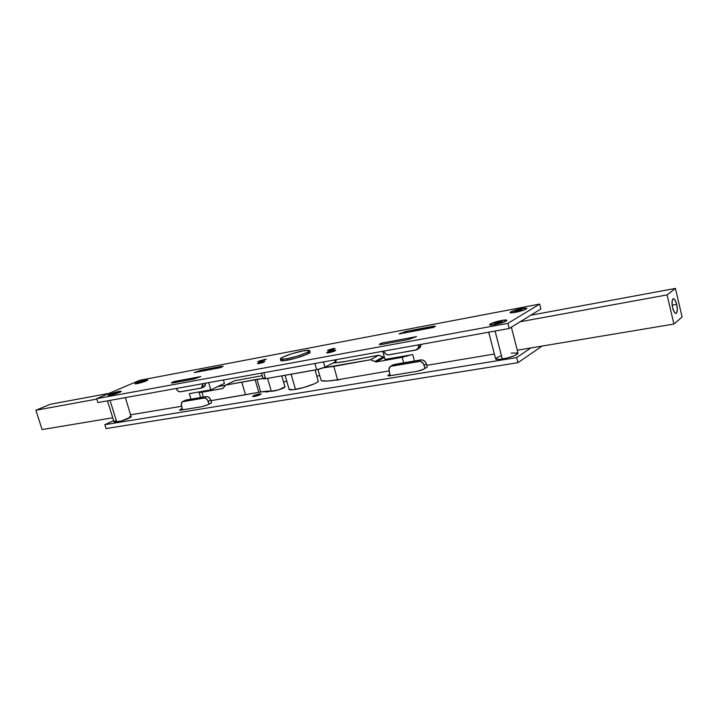 <?xml version="1.0" encoding="UTF-8"?>
<svg xmlns="http://www.w3.org/2000/svg" width="718" height="718" viewBox="0 0 718 718"><rect width="100%" height="100%" fill="white"/><g stroke="black" fill="none" stroke-linecap="round" stroke-linejoin="round"><path stroke-width="1.08" d="M267.213 391.893L265.732 391.875L266.683 391.184L265.732 391.831L266.27 392.001L270.345 391.095L267.213 391.893M337.577 380.136L335.827 380.064L341.364 379.122L337.577 380.136M259.351 393.922L259.647 394.927L259.351 393.922L258.633 394.056L253.382 395.771L252.601 396.507L254.298 396.48L252.556 396.444C253.319 395.573 255.59 394.729 259.351 393.922L261.119 393.949C260.347 394.819 258.076 395.663 254.298 396.48L260.302 394.622L261.065 393.886L259.351 393.922M295.385 389.416C291.418 390.045 289.273 390.009 288.95 389.3L293.15 389.73L303.642 387.541L314.134 383.897L317.293 382.227L318.325 380.935C319.375 382.532 304.755 387.962 295.385 389.416M516.664 357.573L104.801 424.688L113.632 420.649L104.801 424.688L516.664 357.573L530.862 347.943L516.664 357.573L517.974 362.68L106.022 428.574L104.801 424.688L106.022 428.574L517.974 362.68L516.664 357.573M283.484 381.868L286.814 381.303L283.484 381.868M316.817 376.142L319.645 375.658L316.817 376.142M390.888 366.108C389.201 367.167 388.6 368.828 389.093 371.098L390.359 375.72L389.946 374.195L387.792 375.685L390.215 375.738L417.831 371.179L422.31 369.86L427.228 367.06L425.002 368.397L423.333 363.47L420.326 361.298L390.466 366.368L388.923 369.267L389.946 374.195L387.819 375.541L388.806 375.9L416.943 371.341L423.503 369.285L425.002 368.397L424.15 365.229L426.384 363.909L427.228 367.06L426.384 363.909C425.352 361.082 423.503 359.745 420.838 359.906L423.423 360.301L425.568 362.15L426.384 363.909L424.15 365.229C423.117 362.393 421.26 361.055 418.594 361.208L391.956 365.749L394.263 364.448L420.838 359.906L418.594 361.208L420.838 359.906L394.263 364.448L390.888 366.108L393.033 364.897M201.372 406.792L206.012 405.499L211.604 402.843L209.01 404.117L207.475 399.836L205.043 397.907L182.3 401.775L181.25 404.252L182.291 408.533L179.751 409.825L180.021 410.238L201.372 406.792L207.269 404.97L209.01 404.117L208.193 401.371L210.787 400.106L211.604 402.843L210.787 400.106C209.853 397.655 208.364 396.471 206.317 396.56L208.328 396.937L210.491 399.316L210.787 400.106L208.193 401.371C207.251 398.912 205.752 397.718 203.706 397.808L183.413 401.263L186.043 400.016L206.317 396.56L203.706 397.808L206.317 396.56L186.043 400.016L182.848 401.434C181.412 402.251 180.963 403.713 181.474 405.841L182.686 409.861L182.291 408.533L180.523 409.377L180.765 410.175L180.523 409.377L179.563 410.104L181.035 410.14L201.372 406.792M542.081 346.067L517.974 362.68L542.081 346.067M388.402 375.083L388.626 375.9L388.402 375.083M392.181 365.624L392.773 365.067M185.388 400.231L182.848 401.434M112.69 394.146L117.411 392.477L113.48 393.356L111.82 394.173L113.13 394.065L117.411 392.477L112.69 394.146M107.476 400.85L114.054 421.996L116.756 422.058L110.025 400.393L116.756 422.058C124.528 420.317 129.375 418.522 131.277 416.682L129.635 416.485M119.179 391.364L121.27 391.301C119.744 392.566 115.993 393.904 110.016 395.295L107.951 395.349L110.787 393.814L120.678 391.175L121.189 391.489L120.274 392.064L116.11 393.67L107.96 395.358C109.486 394.092 113.229 392.755 119.179 391.364L121.189 391.489L117.348 393.249L107.96 395.358C109.486 394.092 113.229 392.755 119.179 391.364L121.27 391.301C119.744 392.566 115.993 393.904 110.016 395.295L107.951 395.349L109.8 394.209L119.179 391.364M115.365 420.874L114.171 421.699M114.045 421.978L121.279 421.017L131.188 416.961L125.399 397.619M139.498 382.64L143.268 381.5L139.705 382.075L138.61 382.676L139.929 382.55L144.031 381.034L139.498 382.64M145.628 380.01L147.773 379.921C146.346 381.096 142.747 382.362 136.976 383.726L134.93 383.645L137.479 382.38L147.136 379.795L147.764 379.903L147.414 380.307L142.909 382.138L134.867 383.807C136.294 382.622 139.884 381.357 145.628 380.01L147.711 380.064L144.103 381.725L134.867 383.807C136.294 382.622 139.884 381.357 145.628 380.01L147.773 379.921C146.346 381.096 142.747 382.362 136.976 383.726L134.867 383.816L136.546 382.757L145.628 380.01M496.703 323.396L494.549 323.45L499.647 321.646L499.881 322.579L499.647 321.646L496.237 322.544L494.603 323.513L496.703 323.396L501.505 321.906L499.647 321.646L501.81 321.583L496.703 323.396M488.716 332.201L495.626 358.892C496.003 359.619 498.229 359.664 502.313 359.036L495.088 331.052L502.313 359.036C511.494 357.187 516.736 355.257 518.037 353.247L511.369 327.184M501.658 320.452C504.826 319.887 506.558 319.833 506.836 320.3C505.777 321.655 501.72 323.091 494.657 324.608L489.658 324.886L490.304 323.971L493.58 322.579L503.13 320.201L506.845 320.372L502.842 322.463L494.657 324.608C491.516 325.164 489.811 325.209 489.55 324.751C490.6 323.396 494.639 321.969 501.658 320.452L506.235 320.022L506.845 320.372L506.127 321.054L494.657 324.608C491.516 325.164 489.811 325.209 489.55 324.751C490.6 323.396 494.639 321.969 501.658 320.452C504.826 319.887 506.558 319.833 506.836 320.3C505.777 321.655 501.72 323.091 494.657 324.608L490.098 325.021L489.541 324.662L490.304 323.971L501.658 320.452M500.787 355.823L495.887 358.282M495.617 358.749L498.705 359.458L506.621 358.156L514.68 355.616L518.037 353.238M517.849 352.996L511.234 353.121M517.059 311.298L514.914 311.379L519.787 309.673L520.011 310.544L519.787 309.673L516.493 310.544L514.914 311.361L517.059 311.298L521.672 309.871L519.787 309.673L521.95 309.584L517.059 311.298M521.663 308.56L526.815 308.345C525.818 309.593 521.932 310.957 515.156 312.429L510.66 312.886L510.247 312.285L511.53 311.531L518.477 309.261L525.405 308.067L526.662 308.668L521.609 310.822L515.156 312.429L510.067 312.626C511.063 311.388 514.932 310.032 521.663 308.56L526.815 308.39L523.072 310.338L515.156 312.429L510.067 312.626C511.063 311.388 514.932 310.032 521.663 308.56L526.815 308.345C525.818 309.593 521.932 310.957 515.156 312.429L510.66 312.886L510.067 312.572L510.74 311.935L521.663 308.56M263.21 361.666L263.416 362.366L263.21 361.666L264.601 361.773L262.366 362.743L257.556 363.676L264.691 361.612L259.027 363.631L257.6 363.721L258.238 363.182L263.21 361.666M333.278 348.535L333.502 349.334L333.278 348.535L335.028 348.481L333.448 349.361L327.543 350.572L335.028 348.481L328.225 350.671L327.596 350.447L328.575 349.908L333.278 348.535M259.539 361.773L257.798 361.827L264.502 359.449L264.736 360.274L264.502 359.449L266.261 359.431L259.539 361.773L257.798 361.791L259.817 360.759L266.252 359.386L259.539 361.773M328.781 352.762L326.672 352.816C327.417 352.035 329.733 351.21 333.637 350.33L333.915 351.317L333.637 350.33L335.647 350.178L334.525 351.075L327.489 352.942L326.735 352.664L329.374 351.461L335.764 350.267C335.019 351.057 332.694 351.883 328.781 352.762M287.047 360.265C283.089 360.974 280.971 361.037 280.675 360.463L284.813 360.633L295.313 358.309L305.877 354.755L310.167 352.062C311.127 353.364 296.399 358.614 287.047 360.265M97.899 402.574L509.215 328.512L540.905 308.964L509.215 328.512L507.895 323.36L539.685 304.091L139.543 380.352L96.679 398.661L507.895 323.36L539.685 304.091L540.905 308.964L539.685 304.091L139.543 380.352L96.679 398.661L97.899 402.574L96.679 398.661L507.895 323.36L509.215 328.512L97.899 402.574M221.557 366.342L223.11 366.342L220.588 367.625L194.165 372.615L200.861 370.273L221.557 366.342L223.118 366.279L220.588 367.625L194.165 372.615L201.516 370.138L201.821 371.17L201.516 370.138L221.557 366.342L221.772 367.086L221.557 366.342M193.124 379.185L172.257 383.017L171.566 382.73L174.142 381.518L200.807 376.582L193.806 379.05L171.369 382.972L172.356 382.317L172.562 382.972L172.356 382.317L174.142 381.518L174.474 382.622L174.142 381.518L200.807 376.582L193.124 379.185M381.662 344.434L379.266 344.514L381.455 343.132L416.476 336.652L408.363 339.506L381.662 344.434L379.266 344.496L379.885 343.958L380.073 344.64L379.885 343.958L381.455 343.132L381.805 344.407L381.455 343.132L416.476 336.652L408.363 339.506L381.662 344.434M406.747 331.249L433.627 326.169L435.413 326.286L433.475 327.444L399.002 333.951L405.912 331.42L406.747 331.249L407.061 332.425L406.747 331.249L435.422 326.205L433.475 327.444L399.002 333.951L406.747 331.249M176.242 388.465L177.974 390.996L179.922 391.822L200.843 388.196L202.781 386.58L202.907 383.663L201.399 388.025L180.559 391.795C178.647 391.893 177.202 390.789 176.242 388.465M383.645 351.12L385.692 354.01L388.151 354.907L415.614 350.133L418.262 348.203L418.666 344.811C419.061 347.072 418.406 348.724 416.7 349.765L388.985 354.854C386.49 355.033 384.713 353.786 383.645 351.12M433.169 327.498L432.855 326.304L433.169 327.498M400.617 333.646L400.482 333.179L400.617 333.646M416.88 349.666L418.962 348.499L421.044 344.389L420.524 346.938L418.684 348.625M201.498 387.98L204.029 386.805L205.671 383.17L205.061 385.961L203.463 386.975M291.131 374.231L295.475 389.398L291.131 374.231M286.715 358.767L287.137 360.248L286.715 358.767L297.791 355.975L307.187 352.493L309.35 351.165L309.323 350.402L303.113 350.887C307.124 350.151 309.287 350.07 309.611 350.653C310.562 351.928 295.969 357.115 286.715 358.767C282.793 359.467 280.693 359.538 280.406 358.973C279.562 357.645 293.913 352.556 303.113 350.887L292.289 353.624L283.009 357.043L280.738 358.381L280.621 359.179L286.715 358.767M264.224 377.901L263.21 378.826L265.543 378.727L318.837 369.267L324.231 367.517L335.315 361.827L336.212 361.082L335.836 359.727M336.06 360.948L335.126 360.894M336.212 361.073L335.315 361.827L334.776 359.915L335.315 361.827L324.958 367.176L316.665 369.734L314.897 363.496L316.665 369.734L265.543 378.727L263.802 372.696L265.543 378.727L263.138 378.745L261.514 373.109M324.958 367.176L323.486 361.953L324.958 367.176M234.472 380.845L225.811 385.054L241.813 382.173L245.484 394.738L210.957 400.671L260.679 391.983L271.287 391.184L267.581 378.368L271.287 391.184C269.097 390.888 265.561 391.157 260.679 391.983L258.794 392.324L255.114 379.66L256.99 379.31L260.679 391.983L256.99 379.31L263.048 378.44L241.813 382.173L245.484 394.738L258.794 392.324L255.114 379.66L225.811 385.054L222.67 388.528L201.902 392.234L199.2 391.911L199.38 392.45L201.902 392.234L203.347 397.063L201.902 392.234L222.912 388.447M234.921 380.657L262.258 375.685L234.921 380.657L225.506 385.18L234.921 380.657M217.617 386.652L225.335 385.27L217.617 386.652M284.929 386.876L278.692 389.838L271.287 391.184C273.666 391.705 285.647 387.935 284.929 386.894L281.761 375.873M273.791 377.282L267.661 378.359L273.791 377.282M201.821 391.507L208.642 390.26C204.765 391.454 202.494 391.866 201.821 391.516L201.803 391.463M225.506 385.18L222.876 388.465M224.447 383.421L210.796 389.883L208.642 382.631L210.796 389.883L224.447 383.421L223.424 379.966L224.447 383.421M96.813 399.109L35.9 410.247L50.457 404.234L109.046 393.374L50.457 404.234L35.9 410.247L42.102 429.588L112.744 417.786L42.102 429.588L35.9 410.247L96.813 399.109M130.694 414.789L181.609 406.28L130.694 414.789M190.988 399.172L189.328 393.644L210.796 389.883L189.328 393.644L190.988 399.172M398.984 356.981C400.339 357.349 403.274 356.837 407.779 355.437L402.295 356.864L398.984 356.981M345.107 361.486L332.793 363.129L343.042 361.881L378.709 355.248L384.426 357.385L376.169 361.953L370.533 359.763L333.825 366.386L337.577 379.777L389.048 370.928L337.577 379.777L333.825 366.386L323.612 367.769L370.533 359.763L378.709 355.248L345.107 361.486M402.179 357.313L403.678 362.841L402.179 357.313L376.169 361.953L384.301 357.402L378.709 355.248L370.533 359.763L374.913 361.531L383.044 356.99L374.913 361.531L376.169 361.953L402.179 357.313L411.19 354.845L402.179 357.313M321.045 380.325L321.287 380.702C323.98 381.455 329.409 381.15 337.577 379.777L327.363 381.043L321.287 380.702L317.903 369.492M676.742 304.396L672.156 305.204L676.742 304.396L674.947 299.801L673.915 298.769L672.99 298.859L672.021 302.152L672.604 307.78C671.635 302.709 671.877 299.675 673.331 298.688C674.624 298.715 675.755 300.618 676.742 304.396C677.711 309.449 677.469 312.483 676.006 313.47C674.723 313.452 673.592 311.549 672.604 307.78L674.417 312.393L675.458 313.398L676.374 313.29L677.325 309.97L676.742 304.396M382.757 351.281L384.983 359.431L412.697 354.584L414.43 361.001L412.697 354.584L384.983 359.431L382.757 351.281M530.755 315.229L675.432 288.412L667.085 294.892L520.2 321.736L667.085 294.892L675.432 288.412L682.1 316.988L673.924 324.051L667.085 294.892L673.924 324.051L682.1 316.988L675.432 288.412L530.755 315.229M426.761 365.336L494.37 354.037L426.761 365.336M517.265 350.213L673.924 324.051L517.265 350.213M315.085 370.012L318.271 381.294M309.611 350.653L310.095 352.367M280.406 358.973L280.9 360.678M285.091 375.29L289.183 389.578M200.582 397.539L199.012 392.27"/></g></svg>
